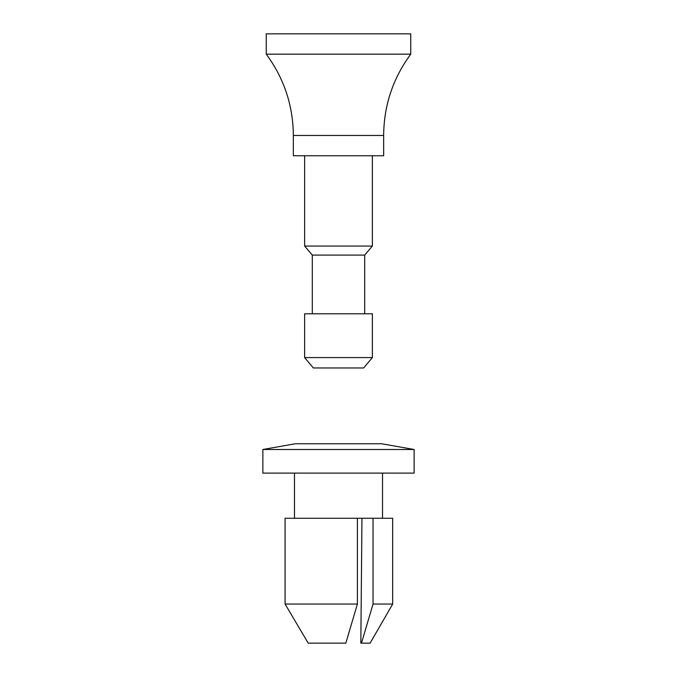 <?xml version="1.0" encoding="UTF-8"?>
<svg xmlns="http://www.w3.org/2000/svg" width="677" height="677" viewBox="0 0 677 677"><rect width="100%" height="100%" fill="white"/><g stroke="black" fill="none" stroke-linecap="round" stroke-linejoin="round"><path stroke-width="1.02" d="M383.647 155.761L293.353 155.761L293.353 135.476L383.647 135.476L383.647 155.761M266.256 54.168L266.256 33.85L410.744 33.85L410.744 54.168L266.256 54.168C284.069 78.346 293.099 105.451 293.353 135.476M363.651 367.966L313.349 367.966L304.633 357.583L372.367 357.583L363.651 367.966M372.367 357.583L372.367 313.789L304.633 313.789L304.633 357.583M364.691 255.094L312.309 255.094L304.633 246.064L372.367 246.064L364.691 255.094L364.691 313.789M392.685 604.045L373.035 604.045L361.467 643.15L370.107 643.15L392.685 604.045L392.685 518.26L357.388 518.26L357.388 604.045L345.82 643.15L308.213 643.15L285.076 604.045L308.213 643.15M414.129 449.494L262.871 449.494L262.871 473.105L414.129 473.105L414.129 449.494L381.616 443.757L295.384 443.757L262.871 449.494M338.5 604.045L285.076 604.045L285.076 518.26L357.388 518.26L357.388 604.045L338.5 604.045M373.035 518.26L373.035 604.045M361.467 643.15L360.824 643.15L360.883 637.057M361.967 518.26L360.824 643.15M361.374 583.439L361.383 582.254M345.82 643.15L357.388 604.045M372.367 155.761L372.367 246.064M304.633 155.761L304.633 246.064M312.309 255.094L312.309 313.789M410.744 54.168C392.931 78.346 383.901 105.451 383.647 135.476M382.522 473.105L382.522 518.26M294.478 473.105L294.478 518.26"/></g></svg>
